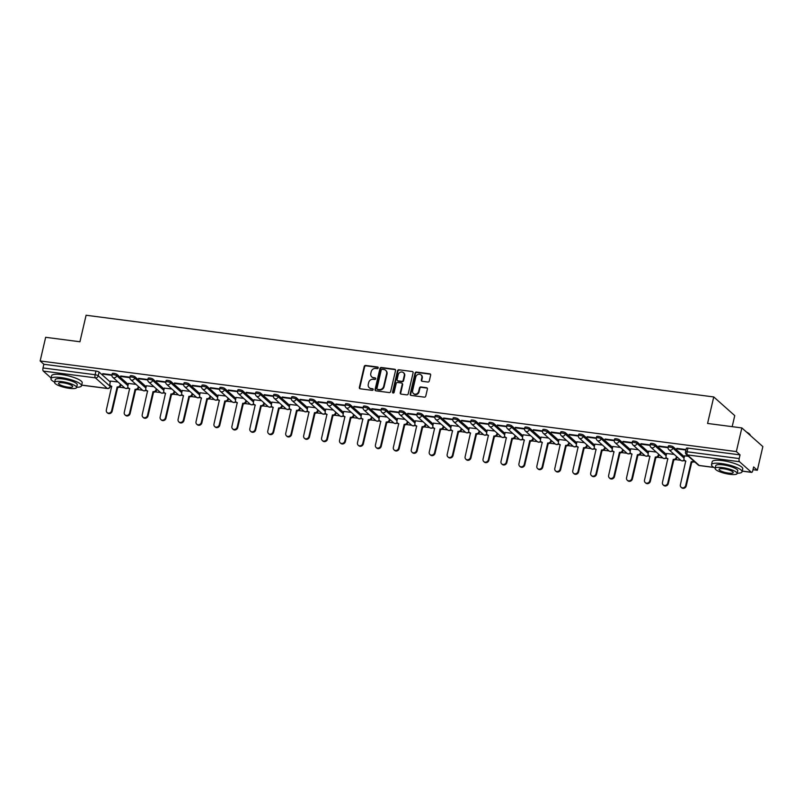 <?xml version="1.0" encoding="UTF-8"?>
<svg xmlns="http://www.w3.org/2000/svg" width="803" height="803" viewBox="0 0 803 803"><rect width="100%" height="100%" fill="white"/><g stroke="black" fill="none" stroke-linecap="round" stroke-linejoin="round"><path stroke-width="1.2" d="M378.213 367.935A0.863 0.773 -48.4 0 0 377.611 367.011L365.616 365.455A1.235 1.104 -48.4 0 0 364.221 366.469L359.332 387.478A1.235 1.104 -48.4 0 0 360.186 388.793L372.18 390.358A0.863 0.773 -48.4 0 0 372.943 388.893A0.863 0.773 -48.4 0 0 372.562 388.722L371.006 388.522A3.945 3.523 -48.4 0 1 368.266 384.316L368.667 382.569A3.945 3.523 -48.4 0 1 373.154 379.297L374.7 379.498A0.863 0.773 -48.4 0 0 375.463 378.042A0.863 0.773 -48.4 0 0 375.081 377.872L373.536 377.671A3.945 3.523 -48.4 0 1 370.785 373.465L371.197 371.709A3.945 3.523 -48.4 0 1 375.674 368.447L377.229 368.647A0.863 0.773 -48.4 0 0 378.213 367.935M378.163 367.423A0.863 0.773 -48.4 0 0 378.032 367.393L366.038 365.827A1.235 1.104 -48.4 0 0 364.632 366.851L359.744 387.849A1.235 1.104 -48.4 0 0 359.874 388.702M373.114 389.124A0.863 0.773 -48.4 0 0 372.983 389.094L371.006 388.522M375.633 378.273A0.863 0.773 -48.4 0 0 375.503 378.243L373.536 377.671M427.869 382.037A1.235 1.104 -48.4 0 0 429.274 381.013L430.649 375.121A1.235 1.104 -48.4 0 0 429.786 373.807L416.466 372.07A1.235 1.104 -48.4 0 0 415.071 373.094L410.182 394.102A1.235 1.104 -48.4 0 0 411.036 395.417L424.355 397.144A1.235 1.104 -48.4 0 0 425.761 396.13L427.417 389.003A1.235 1.104 -48.4 0 0 426.554 387.698L420.852 386.956A1.235 1.104 -48.4 0 0 419.457 387.969L418.634 391.503A3.292 2.951 -48.4 0 1 412.591 390.72L415.813 376.888A3.292 2.951 -48.4 0 1 421.856 377.671L421.314 379.98A1.235 1.104 -48.4 0 0 422.177 381.295L427.869 382.037M40.15 360.959L45.661 337.3L79.929 341.767L86.092 315.248L713.747 396.943L707.573 423.452L741.842 427.919L736.341 451.577L40.15 360.959L43.864 364.271L43.011 367.955L95.105 374.73A2.509 0.582 13.1 0 1 98.247 375.774L110.131 386.343A2.509 0.582 13.1 0 1 110.272 386.614L110.493 385.671M395.538 370.554A1.235 1.104 -48.4 0 0 394.685 369.239L381.365 367.503A1.235 1.104 -48.4 0 0 379.96 368.527L375.071 389.525A1.235 1.104 -48.4 0 0 375.934 390.84L389.254 392.577A1.235 1.104 -48.4 0 0 390.649 391.553L395.538 370.554M398.92 369.792L412.23 371.518A1.235 1.104 -48.4 0 1 413.093 372.833L408.205 393.841A1.235 1.104 -48.4 0 1 406.8 394.865L401.099 394.122A1.235 1.104 -48.4 0 1 400.245 392.808L402.233 384.286A1.235 1.104 -48.4 0 0 401.37 382.971L397.585 382.479A1.235 1.104 -48.4 0 0 396.19 383.503L394.122 392.366A0.863 0.773 -48.4 0 1 392.547 392.165L397.515 370.805A1.235 1.104 -48.4 0 1 398.92 369.792L412.23 371.518M741.842 427.919L762.85 446.588L757.339 470.247L752.993 469.675M110.412 386.042L111.005 386.123M119.306 387.197L124.676 387.899A2.509 2.248 -48.4 0 0 125.77 388.381A2.509 2.248 131.6 0 0 128.038 387.447M127.426 388.261L128.942 388.451M137.243 389.535L142.623 390.238M145.373 390.589L146.879 390.79M155.18 391.864L160.56 392.567A2.509 2.248 -48.4 0 0 161.654 393.048A2.509 2.248 131.6 0 0 163.922 392.115M163.31 392.928L164.816 393.119M173.117 394.203L178.497 394.905M181.247 395.257L182.763 395.457M191.054 396.541L196.434 397.234A2.509 2.248 -48.4 0 0 197.528 397.716A2.509 2.248 131.6 0 0 199.796 396.792M199.184 397.595L200.7 397.796M209.001 398.87L214.381 399.573M217.131 399.934L218.637 400.125M226.938 401.209L232.318 401.912A2.509 2.248 -48.4 0 0 233.412 402.393A2.509 2.248 131.6 0 0 235.68 401.46M235.068 402.263L236.574 402.464M244.875 403.548L250.255 404.24M253.005 404.602L254.521 404.802M262.812 405.876L268.192 406.579M270.942 406.94L272.458 407.131M280.759 408.215L286.139 408.918M288.889 409.269L290.395 409.47M298.696 410.544L304.076 411.246M306.826 411.608L308.332 411.798M316.633 412.883L322.013 413.585M324.763 413.936L326.279 414.137M334.57 415.221L339.95 415.914M342.7 416.275L344.216 416.476M352.517 417.55L357.897 418.253M360.647 418.614L362.153 418.805M370.454 419.889L375.834 420.591M378.584 420.943L380.09 421.143M388.391 422.227L393.771 422.92M396.521 423.281L398.037 423.482M406.328 424.556L411.708 425.259A2.509 2.248 -48.4 0 0 412.802 425.741A2.509 2.248 131.6 0 0 415.071 424.807M414.458 425.62L415.974 425.811M424.275 426.895L429.655 427.597M432.405 427.949L433.911 428.15M442.212 429.224L447.592 429.926A2.509 2.248 -48.4 0 0 448.686 430.408A2.509 2.248 131.6 0 0 450.955 429.475M450.342 430.288L451.848 430.478M460.149 431.562L465.529 432.265M468.279 432.626L469.795 432.817M478.086 433.901L483.466 434.594A2.509 2.248 -48.4 0 0 484.56 435.075A2.509 2.248 131.6 0 0 486.829 434.152M486.216 434.955L487.732 435.156M496.033 436.23L501.413 436.932M504.164 437.294L505.669 437.484M513.97 438.568L519.35 439.271M522.101 439.622L523.606 439.823M531.907 440.907L537.287 441.6M540.038 441.961L541.553 442.162M549.844 443.236L555.224 443.939M557.975 444.3L559.49 444.491M567.791 445.575L573.171 446.277M575.922 446.629L577.427 446.829M585.728 447.903L591.108 448.606M593.859 448.967L595.364 449.158M603.665 450.242L609.045 450.945A2.509 2.248 -48.4 0 0 610.139 451.427A2.509 2.248 131.6 0 0 612.408 450.493M611.796 451.306L613.311 451.497M621.602 452.581L626.982 453.273M629.733 453.635L631.248 453.836M639.549 454.91L644.929 455.612A2.509 2.248 -48.4 0 0 646.014 456.094A2.509 2.248 131.6 0 0 648.282 455.16M647.68 455.974L649.185 456.164M657.486 457.248L662.866 457.951M665.617 458.302L667.122 458.503M675.423 459.587L680.803 460.28A2.509 2.248 -48.4 0 0 681.898 460.761A2.509 2.248 131.6 0 0 684.166 459.838M683.554 460.641L685.069 460.842M693.36 461.916L694.956 462.126M732.175 426.664L734.755 415.613L713.747 396.943M736.341 451.577L740.055 454.879L739.202 458.563A2.509 0.964 97.4 0 0 739.483 461.695L751.377 472.254A2.509 0.964 97.4 0 0 751.608 472.375A2.509 0.964 97.4 0 0 752.772 470.628L753.626 466.944L757.339 470.247M43.864 364.271L95.958 371.046A2.509 0.582 13.1 0 1 99.1 372.09L110.302 382.047M51.111 378.022L43.292 371.076A2.509 0.964 -82.6 0 1 43.011 367.955M146.176 386.715L134.984 376.768A2.509 0.582 -166.9 0 0 132.314 375.794A2.509 0.582 -166.9 0 0 130.237 375.894L129.935 377.199L120.701 375.985M135.998 384.356L128.46 383.443M164.113 389.053L152.921 379.096A2.509 0.582 -166.9 0 0 150.261 378.123A2.509 0.582 -166.9 0 0 148.174 378.233L147.872 379.538L138.638 378.323M153.945 386.685L146.397 385.771M182.06 391.382L170.858 381.435A2.509 0.582 -166.9 0 0 168.198 380.461A2.509 0.582 -166.9 0 0 166.111 380.562L165.809 381.877L156.585 380.662M171.882 389.023L164.334 388.11M199.997 393.721L188.795 383.764A2.509 0.582 -166.9 0 0 186.135 382.8A2.509 0.582 -166.9 0 0 184.058 382.901L183.746 384.205L174.522 382.991M189.819 391.362L182.271 390.449M217.934 396.06L206.742 386.102A2.509 0.582 -166.9 0 0 204.072 385.129A2.509 0.582 -166.9 0 0 201.995 385.239L201.694 386.544L192.459 385.33M207.756 393.691L200.218 392.777M235.871 398.388L224.679 388.441A2.509 0.582 -166.9 0 0 222.019 387.468A2.509 0.582 -166.9 0 0 219.932 387.568L219.631 388.873L210.396 387.658M225.703 396.03L218.155 395.116M253.818 400.727L242.616 390.77A2.509 0.582 -166.9 0 0 239.956 389.806A2.509 0.582 -166.9 0 0 237.869 389.907L237.568 391.212L228.343 389.997M243.64 398.358L236.092 397.455M255.515 393.53L246.28 392.336M261.577 400.697L254.029 399.784M289.692 405.395L278.5 395.447A2.509 0.582 -166.9 0 0 275.83 394.474A2.509 0.582 -166.9 0 0 273.753 394.574L273.452 395.879L264.217 394.664M279.514 403.036L271.976 402.122M291.389 398.208L282.154 397.003M297.461 405.364L289.913 404.451M325.576 410.062L314.374 400.115A2.509 0.582 -166.9 0 0 311.715 399.141A2.509 0.582 -166.9 0 0 309.627 399.242L309.326 400.556L300.101 399.342M315.398 407.703L307.85 406.79M327.273 402.875L318.038 401.671M333.335 410.042L325.787 409.128M361.45 414.739L350.259 404.782A2.509 0.582 -166.9 0 0 347.589 403.809A2.509 0.582 -166.9 0 0 345.511 403.919L345.21 405.224L335.975 404.009M351.272 412.371L343.734 411.457M363.147 407.543L353.912 406.338M369.219 414.709L361.671 413.796M397.334 419.407L386.133 409.45A2.509 0.582 -166.9 0 0 383.473 408.486A2.509 0.582 -166.9 0 0 381.385 408.586L381.084 409.891L371.859 408.677M387.156 417.038L379.608 416.135M399.031 412.21L389.796 411.016M405.093 419.377L397.545 418.463M433.208 424.074L422.017 414.127A2.509 0.582 -166.9 0 0 419.347 413.154A2.509 0.582 -166.9 0 0 417.269 413.254L416.968 414.559L407.733 413.344M423.03 421.716L415.492 420.802M451.145 426.413L439.954 416.456A2.509 0.582 -166.9 0 0 437.294 415.482A2.509 0.582 -166.9 0 0 435.206 415.593L434.905 416.898L425.67 415.683M440.977 424.044L433.429 423.131M469.093 428.742L457.891 418.795A2.509 0.582 -166.9 0 0 455.231 417.821A2.509 0.582 -166.9 0 0 453.143 417.921L452.842 419.236L443.617 418.022M458.914 426.383L451.366 425.47M470.789 421.555L461.554 420.35M476.852 428.722L469.303 427.808M504.967 433.419L493.775 423.462A2.509 0.582 -166.9 0 0 491.105 422.488A2.509 0.582 -166.9 0 0 489.027 422.599L488.726 423.904L479.491 422.689M494.789 431.05L487.25 430.137M522.904 435.748L511.712 425.801A2.509 0.582 -166.9 0 0 509.052 424.827A2.509 0.582 -166.9 0 0 506.964 424.928L506.663 426.232L497.428 425.018M512.736 433.389L505.187 432.476M540.851 438.087L529.649 428.129A2.509 0.582 -166.9 0 0 526.989 427.166A2.509 0.582 -166.9 0 0 524.901 427.266L524.6 428.571L515.375 427.357M530.673 435.718L523.124 434.814M558.788 440.415L547.586 430.468A2.509 0.582 -166.9 0 0 544.926 429.495A2.509 0.582 -166.9 0 0 542.848 429.595L542.537 430.91L533.312 429.695M548.61 438.057L541.061 437.143M576.725 442.754L565.533 432.807A2.509 0.582 -166.9 0 0 562.863 431.833A2.509 0.582 -166.9 0 0 560.785 431.934L560.484 433.239L551.249 432.024M566.547 440.395L559.008 439.482M594.662 445.093L583.47 435.136A2.509 0.582 -166.9 0 0 580.81 434.162A2.509 0.582 -166.9 0 0 578.722 434.272L578.421 435.577L569.186 434.363M584.494 442.724L576.945 441.811M596.358 437.896L587.134 436.702M602.431 445.063L594.882 444.149M630.546 449.76L619.344 439.803A2.509 0.582 -166.9 0 0 616.684 438.839A2.509 0.582 -166.9 0 0 614.606 438.94L614.295 440.245L605.071 439.03M620.368 447.401L612.819 446.488M632.242 442.573L623.008 441.369M638.305 449.73L630.767 448.817M666.42 454.428L655.228 444.481A2.509 0.582 -166.9 0 0 652.568 443.507A2.509 0.582 -166.9 0 0 650.48 443.607L650.179 444.912L640.945 443.698M656.252 452.069L648.704 451.156M668.116 447.241L658.892 446.036M674.189 454.408L666.641 453.494M686.063 449.57L676.829 448.375M688.342 456.245L684.578 455.823M673.165 446.809L672.864 448.124A2.509 0.582 13.1 0 0 670.204 447.151A2.509 0.582 13.1 0 0 668.116 447.251L668.417 445.946A2.509 0.582 -166.9 0 1 670.505 445.846A2.509 0.582 -166.9 0 1 673.165 446.809L684.367 456.766M637.291 442.142L636.98 443.447A2.509 0.582 13.1 0 0 634.32 442.483A2.509 0.582 13.1 0 0 632.232 442.583L632.543 441.279A2.509 0.582 -166.9 0 1 634.621 441.168A2.509 0.582 -166.9 0 1 637.291 442.142L648.483 452.099M601.407 437.474L601.106 438.779A2.509 0.582 13.1 0 0 598.446 437.806A2.509 0.582 13.1 0 0 596.358 437.916L596.659 436.601A2.509 0.582 -166.9 0 1 598.747 436.501A2.509 0.582 -166.9 0 1 601.407 437.474L612.609 447.422M475.828 421.123L475.527 422.438A2.509 0.582 13.1 0 0 472.867 421.465A2.509 0.582 13.1 0 0 470.779 421.565L471.09 420.26A2.509 0.582 -166.9 0 1 473.168 420.16A2.509 0.582 -166.9 0 1 475.828 421.123L487.03 431.081M404.07 411.788L403.768 413.093A2.509 0.582 13.1 0 0 401.109 412.13A2.509 0.582 13.1 0 0 399.021 412.23L399.332 410.915A2.509 0.582 -166.9 0 1 401.41 410.815A2.509 0.582 -166.9 0 1 404.07 411.788L415.271 421.736M368.196 407.121L367.884 408.426A2.509 0.582 13.1 0 0 365.224 407.452A2.509 0.582 13.1 0 0 363.147 407.553L363.448 406.248A2.509 0.582 -166.9 0 1 365.536 406.147A2.509 0.582 -166.9 0 1 368.196 407.121L379.387 417.068M332.312 402.444L332.01 403.758A2.509 0.582 13.1 0 0 329.35 402.785A2.509 0.582 13.1 0 0 327.263 402.885L327.574 401.58A2.509 0.582 -166.9 0 1 329.652 401.48A2.509 0.582 -166.9 0 1 332.312 402.444L343.513 412.401M296.437 397.776L296.136 399.081A2.509 0.582 13.1 0 0 293.466 398.117A2.509 0.582 13.1 0 0 291.389 398.218L291.69 396.913A2.509 0.582 -166.9 0 1 293.778 396.802A2.509 0.582 -166.9 0 1 296.437 397.776L307.629 407.733M260.553 393.109L260.252 394.414A2.509 0.582 13.1 0 0 257.592 393.44A2.509 0.582 13.1 0 0 255.505 393.55L255.816 392.235A2.509 0.582 -166.9 0 1 257.893 392.135A2.509 0.582 -166.9 0 1 260.553 393.109L271.755 403.056M117.037 374.429L116.736 375.734A2.509 0.582 13.1 0 0 114.076 374.76A2.509 0.582 13.1 0 0 111.988 374.871L112.3 373.556A2.509 0.582 -166.9 0 1 114.377 373.455A2.509 0.582 -166.9 0 1 117.037 374.429L128.239 384.376M111.998 374.85L102.764 373.656M118.061 382.017L110.513 381.104M102.654 374.118L111.928 375.322M740.055 454.879L687.96 448.104A2.509 0.582 -166.9 0 0 686.364 448.275L685.501 451.969A2.509 0.582 13.1 0 1 687.107 451.788L739.202 458.563M120.591 376.456L129.865 377.661M138.538 378.785L147.812 379.99M156.475 381.124L165.749 382.328M174.412 383.453L183.686 384.667M192.349 385.791L201.623 386.996M210.296 388.13L219.57 389.335M228.233 390.459L237.507 391.673M246.17 392.797L255.444 394.002M264.107 395.136L273.381 396.341M282.054 397.465L291.328 398.669M299.991 399.804L309.265 401.008M317.928 402.132L327.202 403.347M335.865 404.471L345.139 405.676M353.812 406.81L363.086 408.014M371.749 409.139L381.024 410.353M389.686 411.477L398.961 412.682M407.623 413.816L416.898 415.021M425.57 416.145L434.845 417.349M443.507 418.483L452.782 419.688M461.444 420.812L470.719 422.027M479.381 423.151L488.656 424.355M497.328 425.49L506.593 426.694M515.265 427.818L524.54 429.033M533.202 430.157L542.477 431.362M551.139 432.496L560.414 433.7M569.086 434.824L578.351 436.029M587.023 437.163L596.298 438.368M604.96 439.492L614.235 440.706M622.897 441.831L632.172 443.035M640.844 444.169L650.109 445.374M658.781 446.498L668.056 447.713M676.718 448.837L685.953 450.041M372 377.059A3.945 3.523 -48.4 0 0 373.957 378.042M369.47 387.909A3.945 3.523 -48.4 0 0 371.428 388.893M395.417 369.701A1.235 1.104 -48.4 0 0 395.106 369.611L381.786 367.874A1.235 1.104 -48.4 0 0 380.381 368.898L375.493 389.907A1.235 1.104 -48.4 0 0 375.623 390.75M382.228 369.3A0.863 0.773 -48.4 0 0 381.244 370.012L376.958 388.451A0.863 0.773 -48.4 0 0 377.551 389.375L379.187 389.585A3.945 3.523 -48.4 0 0 383.673 386.323L386.604 373.716A3.945 3.523 -48.4 0 0 383.864 369.51L382.228 369.3M377.42 389.345A0.863 0.773 -48.4 0 0 377.972 389.746L377.551 389.375M385.811 370.494A3.945 3.523 -48.4 0 1 387.026 374.088L384.095 386.695A3.945 3.523 -48.4 0 1 379.608 389.957L377.972 389.746M402.102 383.432A1.235 1.104 -48.4 0 1 402.644 384.657L400.667 393.179A1.235 1.104 -48.4 0 0 400.797 394.032M399.332 370.163A1.235 1.104 -48.4 0 0 397.937 371.177L392.968 392.537A0.863 0.773 -48.4 0 0 393.008 393.058M404.29 375.443A3.292 2.951 -48.4 0 0 398.248 374.66L397.114 379.538A1.235 1.104 -48.4 0 0 397.967 380.843L401.751 381.335A1.235 1.104 -48.4 0 0 403.156 380.321L404.29 375.443L404.702 375.824A3.292 2.951 -48.4 0 0 403.658 372.793M397.656 380.752A1.235 1.104 -48.4 0 0 398.388 381.224L397.967 380.843M404.702 375.824L403.568 380.692A1.235 1.104 -48.4 0 1 402.173 381.716L398.388 381.224M421.224 375.011A3.292 2.951 -48.4 0 1 422.268 378.042L421.736 380.351A1.235 1.104 -48.4 0 0 421.866 381.204M413.645 393.751A3.292 2.951 -48.4 0 0 419.056 391.874L418.634 391.503M427.286 388.16A1.235 1.104 -48.4 0 0 426.975 388.07L421.274 387.327A1.235 1.104 -48.4 0 0 419.879 388.341L419.056 391.874M430.518 374.268A1.235 1.104 -48.4 0 0 430.207 374.178L416.887 372.441A1.235 1.104 -48.4 0 0 415.492 373.465L410.604 394.474A1.235 1.104 -48.4 0 0 410.724 395.327M120.922 384.557L120.721 385.38A2.509 2.248 131.6 0 1 117.87 387.458L117.328 386.976A2.509 2.248 -48.4 0 0 120.179 384.898L120.37 384.075M110.533 381.034L109.941 383.563A2.509 2.248 -48.4 0 0 111.687 386.243L106.327 410.042A2.891 2.58 -48.4 0 0 111.617 410.734L117.158 386.956M117.7 387.437L112.169 411.216A2.891 2.58 131.6 0 1 107.602 413.033L107.06 412.551M111.778 386.614A2.509 2.248 131.6 0 1 111.125 386.223L110.573 385.741M138.859 386.895L138.668 387.719A2.509 2.248 131.6 0 1 135.807 389.796L135.265 389.314A2.509 2.248 -48.4 0 0 138.116 387.237L138.307 386.404M128.47 383.372L127.888 385.902A2.509 2.248 -48.4 0 0 129.634 388.582L124.264 412.381A2.891 2.58 -48.4 0 0 129.564 413.073L135.095 389.284M135.637 389.776L130.106 413.555A2.891 2.58 131.6 0 1 125.539 415.372L124.997 414.88M129.725 388.953A2.509 2.248 131.6 0 1 129.062 388.562L128.52 388.08M156.796 389.224L156.605 390.057A2.509 2.248 131.6 0 1 153.754 392.135L153.202 391.643A2.509 2.248 -48.4 0 0 156.053 389.565L156.254 388.742M146.407 385.711L145.825 388.24A2.509 2.248 -48.4 0 0 147.571 390.91L142.211 414.719A2.891 2.58 -48.4 0 0 147.501 415.402L153.032 391.623M153.574 392.105L148.043 415.884A2.891 2.58 131.6 0 1 143.486 417.701L142.934 417.219M147.662 391.292A2.509 2.248 131.6 0 1 146.999 390.9L146.457 390.409M76.666 387.277A15.689 3.654 -166.9 0 0 81.515 385.801A15.689 3.654 -166.9 0 0 60.988 377.581A15.689 3.654 -166.9 0 0 50.95 378.695A15.689 3.654 -166.9 0 0 54.654 382.158M81.515 385.801L82.207 382.83A15.689 3.654 -166.9 0 0 61.68 374.61A15.689 3.654 -166.9 0 0 51.643 375.714L50.95 378.695M54.594 382.419L55.236 379.689A11.292 2.63 13.1 0 1 62.453 378.886A11.292 2.63 13.1 0 1 77.239 384.808L76.606 387.538A11.292 2.63 -166.9 0 0 61.821 381.626A11.292 2.63 -166.9 0 0 54.594 382.419A11.292 2.63 -166.9 0 0 69.379 388.341A11.292 2.63 -166.9 0 0 76.606 387.538M63.166 382.82A7.277 1.696 -166.9 0 0 58.509 383.332A7.277 1.696 -166.9 0 0 68.034 387.146A7.277 1.696 -166.9 0 0 72.692 386.634A7.277 1.696 -166.9 0 0 63.166 382.82M746.469 432.034A15.317 3.563 13.1 0 1 749.892 434.503L750.173 434.915A15.689 3.654 -166.9 0 0 747.161 432.646M750.424 435.547A15.689 3.654 -166.9 0 0 750.173 434.915M737.204 473.248A15.689 3.654 -166.9 0 0 742.062 471.783A15.689 3.654 -166.9 0 0 721.526 463.552A15.689 3.654 -166.9 0 0 711.498 464.666A15.689 3.654 -166.9 0 0 715.202 468.129M742.062 471.783L742.745 468.801A15.689 3.654 -166.9 0 0 722.218 460.581A15.689 3.654 -166.9 0 0 712.191 461.695L711.498 464.666M715.142 468.4L715.774 465.66A11.292 2.63 13.1 0 1 722.991 464.867A11.292 2.63 13.1 0 1 737.776 470.779L737.144 473.519A11.292 2.63 -166.9 0 0 722.359 467.597A11.292 2.63 -166.9 0 0 715.142 468.4A11.292 2.63 -166.9 0 0 729.917 474.322A11.292 2.63 -166.9 0 0 737.144 473.519M723.704 468.791A7.277 1.696 -166.9 0 0 719.046 469.303A7.277 1.696 -166.9 0 0 728.572 473.118A7.277 1.696 -166.9 0 0 733.229 472.606A7.277 1.696 -166.9 0 0 723.704 468.791M174.733 391.563L174.542 392.386A2.509 2.248 131.6 0 1 171.691 394.464L171.139 393.982A2.509 2.248 -48.4 0 0 174 391.904L174.191 391.071M164.354 388.04L163.762 390.569A2.509 2.248 -48.4 0 0 165.508 393.249L160.148 417.048A2.891 2.58 -48.4 0 0 165.438 417.741L170.969 393.962M171.521 394.444L165.98 418.222A2.891 2.58 131.6 0 1 161.423 420.039L160.871 419.547M165.599 393.621A2.509 2.248 131.6 0 1 164.936 393.229L164.394 392.747M192.68 393.892L192.479 394.725A2.509 2.248 131.6 0 1 189.628 396.802L189.086 396.321A2.509 2.248 -48.4 0 0 191.937 394.233L192.128 393.41M182.291 390.378L181.699 392.908A2.509 2.248 -48.4 0 0 183.445 395.588L178.085 419.387A2.891 2.58 -48.4 0 0 183.375 420.069L188.916 396.291M189.458 396.782L183.927 420.561A2.891 2.58 131.6 0 1 179.36 422.368L178.818 421.886M183.536 395.959A2.509 2.248 131.6 0 1 182.883 395.568L182.331 395.086M210.617 396.23L210.426 397.053A2.509 2.248 131.6 0 1 207.565 399.141L207.023 398.649A2.509 2.248 -48.4 0 0 209.874 396.572L210.065 395.749M200.228 392.717L199.646 395.237A2.509 2.248 -48.4 0 0 201.392 397.917L196.022 421.716A2.891 2.58 -48.4 0 0 201.312 422.408L206.853 398.629M207.395 399.111L201.864 422.89A2.891 2.58 131.6 0 1 197.297 424.707L196.755 424.225M201.483 398.288A2.509 2.248 131.6 0 1 200.82 397.907L200.278 397.415M228.554 398.569L228.363 399.392A2.509 2.248 131.6 0 1 225.513 401.47L224.96 400.988A2.509 2.248 -48.4 0 0 227.811 398.91L228.012 398.077M218.165 395.046L217.583 397.575A2.509 2.248 -48.4 0 0 219.329 400.255L213.969 424.054A2.891 2.58 -48.4 0 0 219.259 424.747L224.79 400.968M225.332 401.45L219.801 425.229A2.891 2.58 131.6 0 1 215.244 427.045L214.692 426.554M219.42 400.627A2.509 2.248 131.6 0 1 218.757 400.235L218.215 399.753M246.491 400.898L246.3 401.731A2.509 2.248 131.6 0 1 243.45 403.809L242.897 403.317A2.509 2.248 -48.4 0 0 245.758 401.239L245.949 400.416M236.112 397.385L235.52 399.914A2.509 2.248 -48.4 0 0 237.266 402.584L231.906 426.393A2.891 2.58 -48.4 0 0 237.196 427.076L242.727 403.297M243.279 403.789L237.738 427.567A2.891 2.58 131.6 0 1 233.181 429.374L232.629 428.892M237.357 402.965A2.509 2.248 131.6 0 1 236.694 402.574L236.152 402.082M264.438 403.236L264.237 404.06A2.509 2.248 131.6 0 1 261.387 406.137L260.845 405.656A2.509 2.248 -48.4 0 0 263.695 403.578L263.886 402.755M254.049 399.713L253.457 402.243A2.509 2.248 -48.4 0 0 255.203 404.923L249.843 428.722A2.891 2.58 -48.4 0 0 255.133 429.414L260.674 405.635M261.216 406.117L255.685 429.896A2.891 2.58 131.6 0 1 251.118 431.713L250.576 431.231M255.294 405.294A2.509 2.248 131.6 0 1 254.641 404.903L254.089 404.421M282.375 405.575L282.184 406.398A2.509 2.248 131.6 0 1 279.324 408.476L278.782 407.994A2.509 2.248 -48.4 0 0 281.632 405.916L281.823 405.083M271.986 402.052L271.404 404.582A2.509 2.248 -48.4 0 0 273.15 407.262L267.78 431.06A2.891 2.58 -48.4 0 0 273.07 431.753L278.611 407.964M279.153 408.456L273.622 432.235A2.891 2.58 131.6 0 1 269.055 434.052L268.513 433.56M273.241 407.633A2.509 2.248 131.6 0 1 272.578 407.241L272.036 406.76M300.312 407.904L300.121 408.737A2.509 2.248 131.6 0 1 297.271 410.815L296.719 410.323A2.509 2.248 -48.4 0 0 299.569 408.245L299.77 407.422M289.923 404.391L289.341 406.92A2.509 2.248 -48.4 0 0 291.087 409.59L285.727 433.399A2.891 2.58 -48.4 0 0 291.017 434.082L296.548 410.303M297.09 410.785L291.559 434.564A2.891 2.58 131.6 0 1 287.002 436.38L286.45 435.899M291.178 409.972A2.509 2.248 131.6 0 1 290.515 409.58L289.973 409.088M318.249 410.243L318.058 411.066A2.509 2.248 131.6 0 1 315.208 413.144L314.656 412.662A2.509 2.248 -48.4 0 0 317.516 410.584L317.707 409.751M307.87 406.719L307.278 409.249A2.509 2.248 -48.4 0 0 309.025 411.929L303.664 435.728A2.891 2.58 -48.4 0 0 308.954 436.42L314.485 412.642M315.037 413.123L309.496 436.902A2.891 2.58 131.6 0 1 304.939 438.719L304.387 438.227M309.115 412.3A2.509 2.248 131.6 0 1 308.452 411.909L307.91 411.427M336.196 412.571L335.995 413.404A2.509 2.248 131.6 0 1 333.145 415.482L332.603 415A2.509 2.248 -48.4 0 0 335.453 412.923L335.644 412.09M325.807 409.058L325.215 411.588A2.509 2.248 -48.4 0 0 326.962 414.268L321.601 438.067A2.891 2.58 -48.4 0 0 326.891 438.749L332.432 414.97M332.974 415.462L327.443 439.241A2.891 2.58 131.6 0 1 322.876 441.048L322.334 440.566M327.052 414.639A2.509 2.248 131.6 0 1 326.399 414.248L325.847 413.766M354.133 414.91L353.942 415.733A2.509 2.248 131.6 0 1 351.082 417.821L350.54 417.329A2.509 2.248 -48.4 0 0 353.39 415.251L353.581 414.428M343.744 411.397L343.162 413.916A2.509 2.248 -48.4 0 0 344.909 416.596L339.539 440.395A2.891 2.58 -48.4 0 0 344.828 441.088L350.369 417.309M350.911 417.791L345.38 441.57A2.891 2.58 131.6 0 1 340.813 443.386L340.271 442.905M344.999 416.978A2.509 2.248 131.6 0 1 344.336 416.586L343.794 416.095M372.07 417.249L371.879 418.072A2.509 2.248 131.6 0 1 369.029 420.15L368.477 419.668A2.509 2.248 -48.4 0 0 371.327 417.59L371.528 416.757M361.681 413.726L361.099 416.255A2.509 2.248 -48.4 0 0 362.846 418.935L357.486 442.734A2.891 2.58 -48.4 0 0 362.775 443.427L368.306 419.648M368.848 420.13L363.317 443.908A2.891 2.58 131.6 0 1 358.76 445.725L358.208 445.233M362.936 419.307A2.509 2.248 131.6 0 1 362.273 418.915L361.731 418.433M390.007 419.578L389.816 420.411A2.509 2.248 131.6 0 1 386.966 422.488L386.414 421.997A2.509 2.248 -48.4 0 0 389.274 419.919L389.465 419.096M379.628 416.064L379.036 418.594A2.509 2.248 -48.4 0 0 380.783 421.264L375.423 445.073A2.891 2.58 -48.4 0 0 380.712 445.755L386.243 421.976M386.795 422.468L381.254 446.247A2.891 2.58 131.6 0 1 376.697 448.054L376.145 447.572M380.873 421.645A2.509 2.248 131.6 0 1 380.21 421.254L379.668 420.762M407.954 421.916L407.753 422.739A2.509 2.248 131.6 0 1 404.903 424.817L404.361 424.335A2.509 2.248 -48.4 0 0 407.211 422.258L407.402 421.434M397.565 418.393L396.973 420.923A2.509 2.248 -48.4 0 0 398.72 423.603L393.36 447.401A2.891 2.58 -48.4 0 0 398.649 448.094L404.19 424.315M404.732 424.797L399.201 448.576A2.891 2.58 131.6 0 1 394.634 450.393L394.092 449.911M398.81 423.974A2.509 2.248 131.6 0 1 398.158 423.582L397.605 423.101M425.891 424.255L425.7 425.078A2.509 2.248 131.6 0 1 422.84 427.156L422.298 426.674A2.509 2.248 -48.4 0 0 425.148 424.596L425.339 423.763M415.502 420.732L414.92 423.261A2.509 2.248 -48.4 0 0 416.667 425.941L411.297 449.74A2.891 2.58 -48.4 0 0 416.586 450.433L422.127 426.644M422.669 427.136L417.138 450.915A2.891 2.58 131.6 0 1 412.571 452.731L412.029 452.24M416.757 426.313A2.509 2.248 131.6 0 1 416.095 425.921L415.552 425.439M443.828 426.584L443.637 427.417A2.509 2.248 131.6 0 1 440.787 429.495L440.235 429.003A2.509 2.248 -48.4 0 0 443.085 426.925L443.286 426.102M433.439 423.071L432.857 425.6A2.509 2.248 -48.4 0 0 434.604 428.27L429.244 452.079A2.891 2.58 -48.4 0 0 434.533 452.762L440.064 428.983M440.606 429.464L435.075 453.253A2.891 2.58 131.6 0 1 430.518 455.06L429.966 454.578M434.694 428.651A2.509 2.248 131.6 0 1 434.032 428.26L433.49 427.768M461.765 428.922L461.574 429.746A2.509 2.248 131.6 0 1 458.724 431.823L458.172 431.341A2.509 2.248 -48.4 0 0 461.032 429.264L461.223 428.431M451.386 425.399L450.794 427.929A2.509 2.248 -48.4 0 0 452.541 430.609L447.181 454.408A2.891 2.58 -48.4 0 0 452.47 455.1L458.001 431.321M458.553 431.803L453.012 455.582A2.891 2.58 131.6 0 1 448.455 457.399L447.903 456.907M452.631 430.98A2.509 2.248 131.6 0 1 451.969 430.589L451.427 430.107M479.712 431.251L479.511 432.084A2.509 2.248 131.6 0 1 476.661 434.162L476.119 433.68A2.509 2.248 -48.4 0 0 478.969 431.602L479.16 430.769M469.323 427.738L468.731 430.267A2.509 2.248 -48.4 0 0 470.478 432.947L465.118 456.746A2.891 2.58 -48.4 0 0 470.407 457.429L475.948 433.65M476.49 434.142L470.959 457.921A2.891 2.58 131.6 0 1 466.392 459.728L465.85 459.246M470.568 433.319A2.509 2.248 131.6 0 1 469.916 432.927L469.364 432.446M497.649 433.59L497.458 434.423A2.509 2.248 131.6 0 1 494.598 436.501L494.056 436.009A2.509 2.248 -48.4 0 0 496.906 433.931L497.097 433.108M487.26 430.077L486.678 432.596A2.509 2.248 -48.4 0 0 488.425 435.276L483.055 459.075A2.891 2.58 -48.4 0 0 488.344 459.768L493.885 435.989M494.427 436.471L488.897 460.249A2.891 2.58 131.6 0 1 484.329 462.066L483.787 461.584M488.515 435.658A2.509 2.248 131.6 0 1 487.853 435.266L487.311 434.774M515.586 435.929L515.396 436.752A2.509 2.248 131.6 0 1 512.545 438.829L511.993 438.348A2.509 2.248 -48.4 0 0 514.843 436.27L515.044 435.437M505.197 432.405L504.615 434.935A2.509 2.248 -48.4 0 0 506.362 437.615L501.002 461.414A2.891 2.58 -48.4 0 0 506.291 462.106L511.822 438.328M512.364 438.809L506.834 462.588A2.891 2.58 131.6 0 1 502.276 464.405L501.724 463.913M506.452 437.986A2.509 2.248 131.6 0 1 505.79 437.595L505.248 437.113M533.523 438.257L533.333 439.09A2.509 2.248 131.6 0 1 530.482 441.168L529.93 440.676A2.509 2.248 -48.4 0 0 532.79 438.599L532.981 437.776M523.144 434.744L522.552 437.274A2.509 2.248 -48.4 0 0 524.299 439.944L518.939 463.753A2.891 2.58 -48.4 0 0 524.229 464.435L529.759 440.656M530.311 441.148L524.771 464.927A2.891 2.58 131.6 0 1 520.214 466.734L519.661 466.252M524.389 440.325A2.509 2.248 131.6 0 1 523.727 439.934L523.185 439.442M551.47 440.596L551.27 441.419A2.509 2.248 131.6 0 1 548.419 443.497L547.877 443.015A2.509 2.248 -48.4 0 0 550.728 440.937L550.918 440.114M541.081 437.073L540.489 439.602A2.509 2.248 -48.4 0 0 542.236 442.282L536.876 466.081A2.891 2.58 -48.4 0 0 542.166 466.774L547.706 442.995M548.248 443.477L542.718 467.256A2.891 2.58 131.6 0 1 538.151 469.072L537.608 468.591M542.326 442.654A2.509 2.248 131.6 0 1 541.674 442.262L541.122 441.78M569.407 442.935L569.217 443.758A2.509 2.248 131.6 0 1 566.356 445.836L565.814 445.354A2.509 2.248 -48.4 0 0 568.665 443.276L568.855 442.443M559.018 439.412L558.436 441.941A2.509 2.248 -48.4 0 0 560.183 444.621L554.813 468.42A2.891 2.58 -48.4 0 0 560.103 469.113L565.643 445.324M566.185 445.816L560.655 469.594A2.891 2.58 131.6 0 1 556.088 471.411L555.546 470.919M560.273 444.992A2.509 2.248 131.6 0 1 559.611 444.601L559.069 444.119M587.344 445.263L587.154 446.097A2.509 2.248 131.6 0 1 584.303 448.174L583.751 447.683A2.509 2.248 -48.4 0 0 586.602 445.605L586.802 444.782M576.955 441.75L576.373 444.28A2.509 2.248 -48.4 0 0 578.12 446.95L572.76 470.759A2.891 2.58 -48.4 0 0 578.05 471.441L583.58 447.662M584.122 448.144L578.592 471.933A2.891 2.58 131.6 0 1 574.035 473.74L573.483 473.258M578.21 447.331A2.509 2.248 131.6 0 1 577.548 446.94L577.006 446.448M605.281 447.602L605.091 448.425A2.509 2.248 131.6 0 1 602.24 450.503L601.688 450.021A2.509 2.248 -48.4 0 0 604.549 447.944L604.739 447.11M594.903 444.079L594.31 446.609A2.509 2.248 -48.4 0 0 596.057 449.289L590.697 473.087A2.891 2.58 -48.4 0 0 595.987 473.78L601.517 450.001M602.069 450.483L596.529 474.262A2.891 2.58 131.6 0 1 591.972 476.079L591.42 475.587M596.147 449.66A2.509 2.248 131.6 0 1 595.485 449.268L594.943 448.787M623.228 449.931L623.028 450.764A2.509 2.248 131.6 0 1 620.177 452.842L619.635 452.36A2.509 2.248 -48.4 0 0 622.486 450.282L622.676 449.449M612.84 446.418L612.247 448.947A2.509 2.248 -48.4 0 0 613.994 451.627L608.634 475.426A2.891 2.58 -48.4 0 0 613.924 476.109L619.454 452.33M620.006 452.822L614.476 476.601A2.891 2.58 131.6 0 1 609.909 478.407L609.367 477.926M614.084 451.999A2.509 2.248 131.6 0 1 613.432 451.607L612.88 451.125M641.165 452.27L640.975 453.103A2.509 2.248 131.6 0 1 638.114 455.181L637.572 454.689A2.509 2.248 -48.4 0 0 640.423 452.611L640.613 451.788M630.777 448.757L630.194 451.276A2.509 2.248 -48.4 0 0 631.941 453.956L626.571 477.755A2.891 2.58 -48.4 0 0 631.861 478.447L637.401 454.669M637.943 455.15L632.413 478.929A2.891 2.58 131.6 0 1 627.846 480.746L627.304 480.264M632.031 454.337A2.509 2.248 131.6 0 1 631.369 453.946L630.827 453.454M659.102 454.608L658.912 455.431A2.509 2.248 131.6 0 1 656.061 457.509L655.509 457.027A2.509 2.248 -48.4 0 0 658.36 454.95L658.56 454.117M648.714 451.085L648.131 453.615A2.509 2.248 -48.4 0 0 649.878 456.295L644.518 480.094A2.891 2.58 -48.4 0 0 649.808 480.786L655.338 457.007M655.88 457.489L650.35 481.268A2.891 2.58 131.6 0 1 645.793 483.085L645.241 482.593M649.968 456.666A2.509 2.248 131.6 0 1 649.306 456.275L648.764 455.793M677.039 456.937L676.849 457.77A2.509 2.248 131.6 0 1 673.998 459.848L673.446 459.356A2.509 2.248 -48.4 0 0 676.307 457.278L676.497 456.455M666.661 453.424L666.068 455.953A2.509 2.248 -48.4 0 0 667.815 458.623L662.455 482.432A2.891 2.58 -48.4 0 0 667.745 483.115L673.275 459.336M673.827 459.828L668.287 483.607A2.891 2.58 131.6 0 1 663.73 485.413L663.178 484.932M667.905 459.005A2.509 2.248 131.6 0 1 667.243 458.613L666.701 458.122M694.103 461.364A2.509 2.248 131.6 0 1 691.935 462.177L691.393 461.695A2.509 2.248 -48.4 0 0 693.561 460.882M684.598 455.753L684.005 458.282A2.509 2.248 -48.4 0 0 685.752 460.962L680.392 484.761A2.891 2.58 -48.4 0 0 685.682 485.454L691.212 461.675M691.764 462.157L686.234 485.935A2.891 2.58 131.6 0 1 681.667 487.752L681.125 487.27M685.842 461.334A2.509 2.248 131.6 0 1 685.19 460.942L684.638 460.46M739.483 461.695L687.398 454.91L699.283 465.479L713.817 467.366M742.223 471.07L751.377 472.254M99.1 372.09L98.247 375.774A2.509 2.248 -48.4 0 1 95.386 377.862L43.292 371.076M110.332 385.48L110.131 386.343A2.509 2.248 -48.4 0 1 107.281 388.421L95.386 377.862A2.509 0.964 -82.6 0 1 95.105 374.73L95.958 371.046M81.685 385.089L107.281 388.421A2.509 0.964 97.4 0 0 107.512 388.532A2.509 2.509 0 0 0 110.272 386.614M668.116 447.251A2.509 2.509 0 0 0 668.889 449.7A2.509 2.248 131.6 0 0 672.864 448.124L684.056 458.071M655.228 444.481L654.917 445.785L666.119 455.733M632.232 442.583A2.509 2.509 0 0 0 633.015 445.023A2.509 2.248 131.6 0 0 636.98 443.447L648.182 453.404M619.344 439.803L619.043 441.118L630.235 451.065M596.358 437.916A2.509 2.509 0 0 0 597.131 440.355A2.509 2.248 131.6 0 0 601.106 438.779L612.298 448.736M583.47 435.136L583.159 436.441L594.361 446.398M565.533 432.807L565.222 434.112L576.424 444.059M547.586 430.468L547.285 431.773L558.476 441.73M529.649 428.129L529.348 429.444L540.539 439.392M511.712 425.801L511.401 427.106L522.602 437.053M493.775 423.462L493.464 424.767L504.665 434.724M470.779 421.565A2.509 2.509 0 0 0 471.562 424.014A2.509 2.248 131.6 0 0 475.527 422.438L486.718 432.385M457.891 418.795L457.59 420.099L468.781 430.057M439.954 416.456L439.642 417.761L450.844 427.718M422.017 414.127L421.705 415.432L432.907 425.379M399.021 412.23A2.509 2.509 0 0 0 399.804 414.669A2.509 2.248 131.6 0 0 403.768 413.093L414.97 423.051M386.133 409.45L385.831 410.765L397.023 420.712M363.147 407.553A2.509 2.509 0 0 0 363.92 410.002A2.509 2.248 131.6 0 0 367.884 408.426L379.086 418.373M350.259 404.782L349.947 406.087L361.149 416.044M327.263 402.885A2.509 2.509 0 0 0 328.046 405.334A2.509 2.248 131.6 0 0 332.01 403.758L343.212 413.706M314.374 400.115L314.073 401.42L325.265 411.377M291.389 398.218A2.509 2.509 0 0 0 292.162 400.667A2.509 2.248 131.6 0 0 296.136 399.081L307.328 409.038M278.5 395.447L278.189 396.752L289.391 406.699M255.505 393.55A2.509 2.509 0 0 0 256.287 395.989A2.509 2.248 131.6 0 0 260.252 394.414L271.454 404.371M242.616 390.77L242.315 392.085L253.507 402.032M224.679 388.441L224.378 389.746L235.57 399.693M206.742 386.102L206.431 387.407L217.633 397.365M188.795 383.764L188.494 385.079L199.696 395.026M170.858 381.435L170.557 382.74L181.749 392.697M152.921 379.096L152.62 380.401L163.812 390.358M134.984 376.768L134.673 378.072L145.875 388.02M111.988 374.871A2.509 2.509 0 0 0 112.771 377.31A2.509 2.248 131.6 0 0 116.736 375.734L127.938 385.691M129.935 377.199A2.509 0.582 13.1 0 1 132.013 377.099A2.509 0.582 13.1 0 1 134.673 378.072A2.509 2.248 131.6 0 1 130.708 379.648A2.509 2.509 0 0 1 129.935 377.199M147.872 379.538A2.509 0.582 13.1 0 1 149.95 379.438A2.509 0.582 13.1 0 1 152.62 380.401A2.509 2.248 131.6 0 1 148.645 381.987A2.509 2.509 0 0 1 147.872 379.538M165.809 381.877A2.509 0.582 13.1 0 1 167.897 381.766A2.509 0.582 13.1 0 1 170.557 382.74A2.509 2.248 131.6 0 1 166.582 384.316A2.509 2.509 0 0 1 165.809 381.877M183.746 384.205A2.509 0.582 13.1 0 1 185.834 384.105A2.509 0.582 13.1 0 1 188.494 385.079A2.509 2.248 131.6 0 1 184.529 386.655A2.509 2.509 0 0 1 183.746 384.205M201.694 386.544A2.509 0.582 13.1 0 1 203.771 386.444A2.509 0.582 13.1 0 1 206.431 387.407A2.509 2.248 131.6 0 1 202.466 388.983A2.509 2.509 0 0 1 201.694 386.544M219.631 388.873A2.509 0.582 13.1 0 1 221.708 388.772A2.509 0.582 13.1 0 1 224.378 389.746A2.509 2.248 131.6 0 1 220.403 391.322A2.509 2.509 0 0 1 219.631 388.873M237.568 391.212A2.509 0.582 13.1 0 1 239.655 391.111A2.509 0.582 13.1 0 1 242.315 392.085A2.509 2.248 131.6 0 1 238.34 393.661A2.509 2.509 0 0 1 237.568 391.212M273.452 395.879A2.509 0.582 13.1 0 1 275.529 395.779A2.509 0.582 13.1 0 1 278.189 396.752A2.509 2.248 131.6 0 1 274.224 398.328A2.509 2.509 0 0 1 273.452 395.879M309.326 400.556A2.509 0.582 13.1 0 1 311.413 400.446A2.509 0.582 13.1 0 1 314.073 401.42A2.509 2.248 131.6 0 1 310.099 402.996A2.509 2.509 0 0 1 309.326 400.556M345.21 405.224A2.509 0.582 13.1 0 1 347.287 405.124A2.509 0.582 13.1 0 1 349.947 406.087A2.509 2.248 131.6 0 1 345.983 407.663A2.509 2.509 0 0 1 345.21 405.224M381.084 409.891A2.509 0.582 13.1 0 1 383.172 409.791A2.509 0.582 13.1 0 1 385.831 410.765A2.509 2.248 131.6 0 1 381.857 412.34A2.509 2.509 0 0 1 381.084 409.891M416.968 414.559A2.509 0.582 13.1 0 1 419.046 414.458A2.509 0.582 13.1 0 1 421.705 415.432A2.509 2.248 131.6 0 1 417.741 417.008A2.509 2.509 0 0 1 416.968 414.559M434.905 416.898A2.509 0.582 13.1 0 1 436.983 416.797A2.509 0.582 13.1 0 1 439.642 417.761A2.509 2.248 131.6 0 1 435.678 419.347A2.509 2.509 0 0 1 434.905 416.898M452.842 419.236A2.509 0.582 13.1 0 1 454.93 419.126A2.509 0.582 13.1 0 1 457.59 420.099A2.509 2.248 131.6 0 1 453.615 421.675A2.509 2.509 0 0 1 452.842 419.236M488.726 423.904A2.509 0.582 13.1 0 1 490.804 423.803A2.509 0.582 13.1 0 1 493.464 424.767A2.509 2.248 131.6 0 1 489.499 426.343A2.509 2.509 0 0 1 488.726 423.904M506.663 426.232A2.509 0.582 13.1 0 1 508.741 426.132A2.509 0.582 13.1 0 1 511.401 427.106A2.509 2.248 131.6 0 1 507.436 428.682A2.509 2.509 0 0 1 506.663 426.232M524.6 428.571A2.509 0.582 13.1 0 1 526.688 428.471A2.509 0.582 13.1 0 1 529.348 429.444A2.509 2.248 131.6 0 1 525.373 431.02A2.509 2.509 0 0 1 524.6 428.571M542.537 430.91A2.509 0.582 13.1 0 1 544.625 430.809A2.509 0.582 13.1 0 1 547.285 431.773A2.509 2.248 131.6 0 1 543.32 433.349A2.509 2.509 0 0 1 542.537 430.91M560.484 433.239A2.509 0.582 13.1 0 1 562.562 433.138A2.509 0.582 13.1 0 1 565.222 434.112A2.509 2.248 131.6 0 1 561.257 435.688A2.509 2.509 0 0 1 560.484 433.239M578.421 435.577A2.509 0.582 13.1 0 1 580.499 435.477A2.509 0.582 13.1 0 1 583.159 436.441A2.509 2.248 131.6 0 1 579.194 438.026A2.509 2.509 0 0 1 578.421 435.577M614.295 440.245A2.509 0.582 13.1 0 1 616.383 440.144A2.509 0.582 13.1 0 1 619.043 441.118A2.509 2.248 131.6 0 1 615.078 442.694A2.509 2.509 0 0 1 614.295 440.245M650.179 444.912A2.509 0.582 13.1 0 1 652.257 444.812A2.509 0.582 13.1 0 1 654.917 445.785A2.509 2.248 131.6 0 1 650.952 447.361A2.509 2.509 0 0 1 650.179 444.912M145.975 389.786A2.509 2.248 131.6 0 1 143.707 390.72A2.509 2.248 -48.4 0 1 142.593 390.218A2.509 2.509 0 0 0 146.116 390.027M181.859 394.454A2.509 2.248 131.6 0 1 179.591 395.387A2.509 2.248 -48.4 0 1 178.477 394.885A2.509 2.509 0 0 0 182 394.695M217.733 399.121A2.509 2.248 131.6 0 1 215.465 400.055A2.509 2.248 -48.4 0 1 214.351 399.553A2.509 2.509 0 0 0 217.874 399.372M253.618 403.799A2.509 2.248 131.6 0 1 251.349 404.722A2.509 2.248 -48.4 0 1 250.235 404.22A2.509 2.509 0 0 0 253.758 404.039M271.555 406.127A2.509 2.248 131.6 0 1 269.286 407.061A2.509 2.248 -48.4 0 1 268.172 406.559A2.509 2.509 0 0 0 271.695 406.368M289.492 408.466A2.509 2.248 131.6 0 1 287.223 409.4A2.509 2.248 -48.4 0 1 286.109 408.898A2.509 2.509 0 0 0 289.632 408.707M307.439 410.795A2.509 2.248 131.6 0 1 305.17 411.728A2.509 2.248 -48.4 0 1 304.056 411.226A2.509 2.509 0 0 0 307.579 411.046M325.376 413.133A2.509 2.248 131.6 0 1 323.107 414.067A2.509 2.248 -48.4 0 1 321.993 413.565A2.509 2.509 0 0 0 325.516 413.374M343.313 415.472A2.509 2.248 131.6 0 1 341.044 416.396A2.509 2.248 -48.4 0 1 339.93 415.894A2.509 2.509 0 0 0 343.453 415.713M361.25 417.801A2.509 2.248 131.6 0 1 358.981 418.734A2.509 2.248 -48.4 0 1 357.867 418.233A2.509 2.509 0 0 0 361.39 418.052M379.197 420.14A2.509 2.248 131.6 0 1 376.928 421.073A2.509 2.248 -48.4 0 1 375.814 420.571A2.509 2.509 0 0 0 379.337 420.381M397.134 422.478A2.509 2.248 131.6 0 1 394.865 423.402A2.509 2.248 -48.4 0 1 393.751 422.9A2.509 2.509 0 0 0 397.274 422.719M433.008 427.146A2.509 2.248 131.6 0 1 430.739 428.079A2.509 2.248 -48.4 0 1 429.625 427.577A2.509 2.509 0 0 0 433.148 427.387M468.892 431.813A2.509 2.248 131.6 0 1 466.623 432.747A2.509 2.248 -48.4 0 1 465.509 432.245A2.509 2.509 0 0 0 469.032 432.054M504.766 436.481A2.509 2.248 131.6 0 1 502.497 437.414A2.509 2.248 -48.4 0 1 501.383 436.912A2.509 2.509 0 0 0 504.906 436.732M522.713 438.819A2.509 2.248 131.6 0 1 520.444 439.753A2.509 2.248 -48.4 0 1 519.33 439.251A2.509 2.509 0 0 0 522.853 439.06M540.65 441.158A2.509 2.248 131.6 0 1 538.381 442.082A2.509 2.248 -48.4 0 1 537.267 441.58A2.509 2.509 0 0 0 540.79 441.399M558.587 443.487A2.509 2.248 131.6 0 1 556.318 444.42A2.509 2.248 -48.4 0 1 555.204 443.918A2.509 2.509 0 0 0 558.727 443.728M576.524 445.826A2.509 2.248 131.6 0 1 574.255 446.759A2.509 2.248 -48.4 0 1 573.141 446.257A2.509 2.509 0 0 0 576.664 446.066M594.471 448.154A2.509 2.248 131.6 0 1 592.202 449.088A2.509 2.248 -48.4 0 1 591.088 448.586A2.509 2.509 0 0 0 594.611 448.405M630.345 452.832A2.509 2.248 131.6 0 1 628.076 453.755A2.509 2.248 -48.4 0 1 626.962 453.263A2.509 2.509 0 0 0 630.485 453.073M666.229 457.499A2.509 2.248 131.6 0 1 663.961 458.433A2.509 2.248 -48.4 0 1 662.846 457.931A2.509 2.509 0 0 0 666.37 457.74M687.96 448.104L687.107 451.788A2.509 0.964 -82.6 0 0 687.398 454.91A2.509 2.248 131.6 0 1 686.284 454.408L698.168 464.977A2.509 2.509 0 0 0 699.513 465.589A2.509 0.964 97.4 0 0 699.764 465.539M713.997 467.476L699.513 465.589A2.509 0.964 97.4 0 1 699.283 465.479A2.509 2.248 131.6 0 1 698.168 464.977M117.87 387.458L117.328 386.976M120.721 385.38L120.179 384.898M112.169 411.216L111.617 410.734M135.807 389.796L135.265 389.314M138.668 387.719L138.116 387.237M130.106 413.555L129.564 413.073M153.754 392.135L153.202 391.643M156.605 390.057L156.053 389.565M148.043 415.884L147.501 415.402M171.691 394.464L171.139 393.982M174.542 392.386L174 391.904M165.98 418.222L165.438 417.741M189.628 396.802L189.086 396.321M192.479 394.725L191.937 394.233M183.927 420.561L183.375 420.069M207.565 399.141L207.023 398.649M210.426 397.053L209.874 396.572M201.864 422.89L201.312 422.408M225.513 401.47L224.96 400.988M228.363 399.392L227.811 398.91M219.801 425.229L219.259 424.747M243.45 403.809L242.897 403.317M246.3 401.731L245.758 401.239M237.738 427.567L237.196 427.076M261.387 406.137L260.845 405.656M264.237 404.06L263.695 403.578M255.685 429.896L255.133 429.414M279.324 408.476L278.782 407.994M282.184 406.398L281.632 405.916M273.622 432.235L273.07 431.753M297.271 410.815L296.719 410.323M300.121 408.737L299.569 408.245M291.559 434.564L291.017 434.082M315.208 413.144L314.656 412.662M318.058 411.066L317.516 410.584M309.496 436.902L308.954 436.42M333.145 415.482L332.603 415M335.995 413.404L335.453 412.923M327.443 439.241L326.891 438.749M351.082 417.821L350.54 417.329M353.942 415.733L353.39 415.251M345.38 441.57L344.828 441.088M369.029 420.15L368.477 419.668M371.879 418.072L371.327 417.59M363.317 443.908L362.775 443.427M386.966 422.488L386.414 421.997M389.816 420.411L389.274 419.919M381.254 446.247L380.712 445.755M404.903 424.817L404.361 424.335M407.753 422.739L407.211 422.258M399.201 448.576L398.649 448.094M422.84 427.156L422.298 426.674M425.7 425.078L425.148 424.596M417.138 450.915L416.586 450.433M440.787 429.495L440.235 429.003M443.637 427.417L443.085 426.925M435.075 453.253L434.533 452.762M458.724 431.823L458.172 431.341M461.574 429.746L461.032 429.264M453.012 455.582L452.47 455.1M476.661 434.162L476.119 433.68M479.511 432.084L478.969 431.602M470.959 457.921L470.407 457.429M494.598 436.501L494.056 436.009M497.458 434.423L496.906 433.931M488.897 460.249L488.344 459.768M512.545 438.829L511.993 438.348M515.396 436.752L514.843 436.27M506.834 462.588L506.291 462.106M530.482 441.168L529.93 440.676M533.333 439.09L532.79 438.599M524.771 464.927L524.229 464.435M548.419 443.497L547.877 443.015M551.27 441.419L550.728 440.937M542.718 467.256L542.166 466.774M566.356 445.836L565.814 445.354M569.217 443.758L568.665 443.276M560.655 469.594L560.103 469.113M584.303 448.174L583.751 447.683M587.154 446.097L586.602 445.605M578.592 471.933L578.05 471.441M602.24 450.503L601.688 450.021M605.091 448.425L604.549 447.944M596.529 474.262L595.987 473.78M620.177 452.842L619.635 452.36M623.028 450.764L622.486 450.282M614.476 476.601L613.924 476.109M638.114 455.181L637.572 454.689M640.975 453.103L640.423 452.611M632.413 478.929L631.861 478.447M656.061 457.509L655.509 457.027M658.912 455.431L658.36 454.95M650.35 481.268L649.808 480.786M673.998 459.848L673.446 459.356M676.849 457.77L676.307 457.278M668.287 483.607L667.745 483.115M691.935 462.177L691.393 461.695M686.234 485.935L685.682 485.454M112.771 377.31L124.656 387.879A2.509 2.509 0 0 0 128.179 387.688M142.593 390.218L130.708 379.648M148.645 381.987L160.54 392.547A2.509 2.509 0 0 0 164.063 392.366M178.477 394.885L166.582 384.316M184.529 386.655L196.414 397.214A2.509 2.509 0 0 0 199.937 397.033M214.351 399.553L202.466 388.983M220.403 391.322L232.298 401.891A2.509 2.509 0 0 0 235.821 401.701M250.235 404.22L238.34 393.661M268.172 406.559L256.287 395.989M286.109 408.898L274.224 398.328M304.056 411.226L292.162 400.667M321.993 413.565L310.099 402.996M339.93 415.894L328.046 405.334M357.867 418.233L345.983 407.663M375.814 420.571L363.92 410.002M393.751 422.9L381.857 412.34M399.804 414.669L411.688 425.239A2.509 2.509 0 0 0 415.211 425.048M429.625 427.577L417.741 417.008M435.678 419.347L447.572 429.906A2.509 2.509 0 0 0 451.095 429.725M465.509 432.245L453.615 421.675M471.562 424.014L483.446 434.574A2.509 2.509 0 0 0 486.969 434.393M501.383 436.912L489.499 426.343M519.33 439.251L507.436 428.682M537.267 441.58L525.373 431.02M555.204 443.918L543.32 433.349M573.141 446.257L561.257 435.688M591.088 448.586L579.194 438.026M597.131 440.355L609.025 450.925A2.509 2.509 0 0 0 612.548 450.734M626.962 453.263L615.078 442.694M633.015 445.023L644.899 455.592A2.509 2.509 0 0 0 648.422 455.411M662.846 457.931L650.952 447.361M668.889 449.7L680.783 460.26A2.509 2.509 0 0 0 684.307 460.079M685.501 451.969A2.509 2.509 0 0 0 686.284 454.408M742.203 471.15L751.608 472.375M81.665 385.169L107.512 388.532"/></g></svg>
